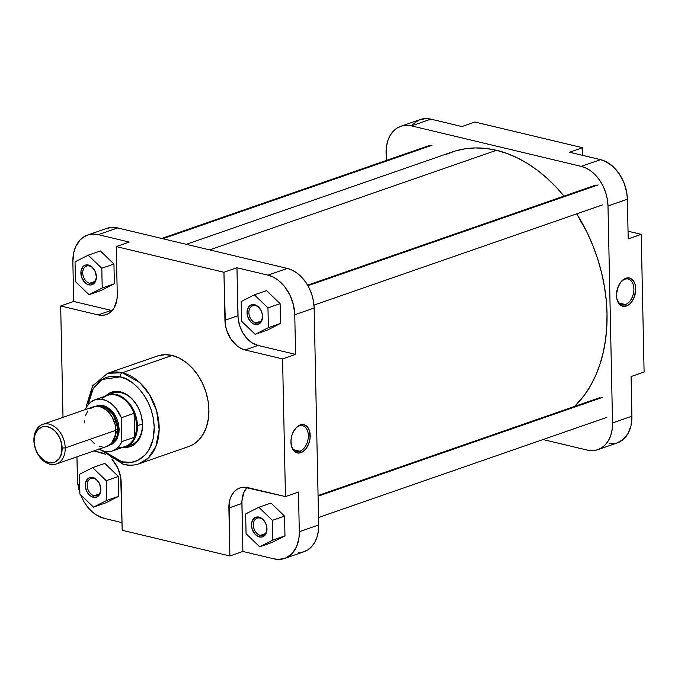 <?xml version="1.0" encoding="UTF-8"?>
<svg xmlns="http://www.w3.org/2000/svg" width="678" height="678" viewBox="0 0 678 678"><rect width="100%" height="100%" fill="white"/><g stroke="black" fill="none" stroke-linecap="round" stroke-linejoin="round"><path stroke-width="1.02" d="M625.396 304.532A13.213 8.441 103.4 0 0 633.896 288.853A13.213 8.441 103.4 0 0 624.87 279.26L625.819 278.243A14.518 9.28 -76.6 0 1 635.744 288.786A14.518 9.28 -76.6 0 1 626.404 306.015L625.396 304.532L619.192 303.049L625.396 304.532A13.213 8.441 -76.6 0 1 622.065 304.744A13.213 8.441 -76.6 0 1 616.675 297.803A13.213 8.441 103.4 0 0 625.396 304.532L626.404 306.015L630.065 303.685L632.447 300.744L634.744 295.727L635.667 287.438L634.896 283.726L633.371 280.734L629.531 278.014L624.879 278.633L620.523 282.438L617.48 288.531L616.48 295.472L616.98 299.362L618.268 302.625L621.828 305.956L626.404 306.015A14.518 9.28 -76.6 0 1 616.743 298.201A14.518 9.28 -76.6 0 1 620.489 282.48A14.518 9.28 -76.6 0 1 625.819 278.243L624.87 279.26A13.213 8.441 -76.6 0 1 628.201 279.048A13.213 8.441 -76.6 0 1 633.777 291.345A13.213 8.441 -76.6 0 1 625.396 304.532M400.749 126.294L420.131 119.565A34.892 24.849 -109.2 0 1 430.877 119.15L411.495 125.879L581.19 166.364L411.495 125.879A34.892 24.849 70.8 0 0 400.749 126.294A34.892 24.849 70.8 0 0 386.087 153.025L386.248 160.491L386.452 146.634L387.808 140.727L390.104 135.532L393.24 131.252L397.113 128.04L401.562 126.032L406.419 125.303L411.495 125.879L430.877 119.15L461.879 126.54L430.877 119.15L425.792 118.574L418.648 120.15L412.622 124.523M628.201 238.876L627.37 199.239L626.735 192.603L623.955 182.772L619.226 173.814L612.954 166.508L605.674 161.491L600.564 159.635L569.562 152.236L600.564 159.635L581.19 166.364L586.292 168.22L591.233 171.288L595.809 175.449L599.852 180.543L603.208 186.374L605.734 192.722L607.352 199.34L607.988 205.968L612.539 422.919L612.175 429.31L610.819 435.217L608.522 440.412L605.386 444.692L601.513 447.904L597.064 449.912L592.208 450.641L587.131 450.065L543.027 439.547L587.131 450.065A34.892 24.849 70.8 0 0 597.877 449.65L617.26 442.92A34.892 24.849 -109.2 0 0 631.913 416.19L631.082 376.553L631.913 416.19L612.539 422.919L607.988 205.968L627.37 199.239L628.201 238.876L641.219 234.351L628.04 231.206L641.219 234.351L644.1 372.036L641.219 234.351L628.201 238.876M609.064 443.785L614.056 443.709M616.446 443.183L622.913 439.708L627.904 433.683L630.998 425.606L631.913 416.19L612.539 422.919A34.892 24.849 70.8 0 1 597.877 449.65M582.741 155.381L582.58 147.719L474.888 122.023L582.58 147.719L569.562 152.236L582.58 147.719L582.741 155.381M644.1 372.036L631.082 376.553L644.1 372.036M461.879 126.54L474.888 122.023L461.879 126.54M607.988 205.968L627.37 199.239A34.892 24.849 -109.2 0 0 600.564 159.635L581.19 166.364A34.892 24.849 70.8 0 1 607.988 205.968M620.251 282.811A13.213 8.441 -76.6 0 1 624.87 279.26A13.213 8.441 103.4 0 0 620.251 282.811M624.141 183.238L624.87 183.941L624.896 185.331L624.87 183.941L624.141 183.238M446.005 154.44L455.438 150.94L465.294 148.762L475.473 147.923L485.889 148.44L496.432 150.296L209.663 249.885L496.432 150.296L507 153.474L517.492 157.949L527.815 163.678L537.857 170.602L547.536 178.661L556.74 187.772L564.003 196.103A143.922 102.497 -109.2 0 0 496.432 150.296A143.922 102.497 -109.2 0 0 452.099 152.016L186.314 244.317M574.647 406.402A143.922 102.497 -109.2 0 0 576.732 213.85L587.25 232.842L592.928 245.733L597.699 259.021L601.53 272.59L604.369 286.311L606.2 300.049L607.005 313.668L606.768 327.033L605.496 340.034L603.2 352.526L599.911 364.4L595.648 375.536L590.453 385.824L584.385 395.172L574.647 406.402M299.32 425.937A13.213 8.441 103.4 0 0 294.701 429.488A13.213 8.441 -76.6 0 1 299.32 425.937A13.213 8.441 -76.6 0 1 302.651 425.725A13.213 8.441 -76.6 0 1 308.227 438.03A13.213 8.441 -76.6 0 1 299.846 451.217L300.854 452.701A14.518 9.28 -76.6 0 1 291.193 444.887A14.518 9.28 -76.6 0 1 294.938 429.157A14.518 9.28 -76.6 0 1 300.269 424.92L296.608 427.259L293.549 431.352L291.93 435.217L290.947 440.776L291.43 446.048L292.718 449.311L295.455 452.218L298.049 453.074L302.727 451.785L306.151 448.505L308.727 443.751L310.058 438.242L309.693 431.581L307.82 427.42L303.981 424.699L300.269 424.92A14.518 9.28 -76.6 0 1 310.193 435.471A14.518 9.28 -76.6 0 1 300.854 452.701L299.846 451.217A13.213 8.441 -76.6 0 1 296.515 451.429A13.213 8.441 -76.6 0 1 291.125 444.48A13.213 8.441 103.4 0 0 299.846 451.217L293.642 449.734L299.846 451.217A13.213 8.441 103.4 0 0 308.346 435.539A13.213 8.441 103.4 0 0 299.32 425.937M255.479 305.617A9.051 6.441 -109.2 0 0 248.885 312.66A9.051 6.441 -109.2 0 0 255.835 322.931L254.996 324.482A10.356 7.373 70.8 0 1 247.038 312.728A10.356 7.373 70.8 0 1 254.581 304.668L255.479 305.617A9.051 6.441 70.8 0 1 262.233 314.016A9.051 6.441 70.8 0 1 258.623 322.821A9.051 6.441 70.8 0 1 255.835 322.931A9.051 6.441 70.8 0 1 249.08 314.533A9.051 6.441 70.8 0 1 252.691 305.727A9.051 6.441 70.8 0 1 255.479 305.617L254.581 304.668L257.564 306.125L261.115 310.609L262.352 314.456L262.03 320.075L260.42 322.889L257.945 324.44L253.479 323.931L250.657 321.787L247.707 316.66L247.038 312.728L247.546 309.075L250.309 305.312L254.581 304.668A10.356 7.373 70.8 0 1 262.539 316.423A10.356 7.373 70.8 0 1 254.996 324.482L255.835 322.931L260.877 321.177L255.835 322.931A9.051 6.441 -109.2 0 0 262.428 315.889A9.051 6.441 -109.2 0 0 255.479 305.617M259.928 518.06A9.051 6.441 -109.2 0 0 253.335 525.103A9.051 6.441 -109.2 0 0 260.293 535.374L259.445 536.934A10.356 7.373 70.8 0 1 251.487 525.17A10.356 7.373 70.8 0 1 259.03 517.111L259.928 518.06A9.051 6.441 70.8 0 1 266.683 526.467A9.051 6.441 70.8 0 1 263.072 535.273A9.051 6.441 70.8 0 1 260.293 535.374A9.051 6.441 70.8 0 1 253.53 526.976A9.051 6.441 70.8 0 1 257.14 518.17A9.051 6.441 70.8 0 1 259.928 518.06L259.03 517.111L262.013 518.577L265.564 523.052L266.801 526.899L266.479 532.518L263.717 536.29L260.954 537.103L257.928 536.383L255.106 534.23L252.157 529.103L251.487 525.17L251.996 521.518L254.759 517.755L259.03 517.111A10.356 7.373 70.8 0 1 266.988 528.874A10.356 7.373 70.8 0 1 259.445 536.934L260.293 535.374L265.327 533.628L260.293 535.374A9.051 6.441 -109.2 0 0 266.878 528.332A9.051 6.441 -109.2 0 0 259.928 518.06M93.759 478.422A9.051 6.441 -109.2 0 0 87.174 485.456A9.051 6.441 -109.2 0 0 94.123 495.737L93.284 497.288A10.356 7.373 70.8 0 1 85.326 485.524A10.356 7.373 70.8 0 1 92.869 477.465L93.759 478.422A9.051 6.441 70.8 0 1 100.522 486.821A9.051 6.441 70.8 0 1 96.912 495.626A9.051 6.441 70.8 0 1 94.123 495.737A9.051 6.441 70.8 0 1 87.36 487.329A9.051 6.441 70.8 0 1 90.971 478.524A9.051 6.441 70.8 0 1 93.759 478.422L92.869 477.465L95.852 478.931L99.403 483.406L100.827 489.228L100.31 492.881L97.556 496.643L94.793 497.457L91.767 496.737L88.945 494.593L86.742 491.347L85.513 487.499L85.835 481.88L88.598 478.109L92.869 477.465A10.356 7.373 70.8 0 1 100.827 489.228A10.356 7.373 70.8 0 1 93.284 497.288L94.123 495.737L99.166 493.982L94.123 495.737A9.051 6.441 -109.2 0 0 100.717 488.694A9.051 6.441 -109.2 0 0 93.759 478.422M89.31 265.971A9.051 6.441 -109.2 0 0 82.724 273.014A9.051 6.441 -109.2 0 0 89.674 283.285L88.835 284.845A10.356 7.373 70.8 0 1 80.877 273.081A10.356 7.373 70.8 0 1 88.42 265.022L89.31 265.971A9.051 6.441 70.8 0 1 96.073 274.378A9.051 6.441 70.8 0 1 92.462 283.184A9.051 6.441 70.8 0 1 89.674 283.285A9.051 6.441 70.8 0 1 82.911 274.887A9.051 6.441 70.8 0 1 86.521 266.081A9.051 6.441 70.8 0 1 89.31 265.971L88.42 265.022L91.394 266.488L94.954 270.963L96.378 276.785L95.861 280.429L93.106 284.201L90.343 285.014L87.318 284.294L84.487 282.141L81.546 277.014L80.979 271.183L82.996 266.615L85.47 265.073L88.42 265.022A10.356 7.373 70.8 0 1 96.378 276.785A10.356 7.373 70.8 0 1 88.835 284.845L89.674 283.285L94.717 281.539L89.674 283.285A9.051 6.441 -109.2 0 0 96.259 276.243A9.051 6.441 -109.2 0 0 89.31 265.971M105.938 395.672A28.781 20.501 70.8 0 1 120.43 391.825L121.32 392.774A27.476 19.569 -109.2 0 0 110.438 394.206M120.116 376.883C129.795 377.493 153.109 395.74 154.22 427.284C154.431 458.616 131.642 465.854 121.896 461.828A3.492 2.229 103.4 0 0 123.362 464.413A3.492 2.229 -76.6 0 1 121.896 461.828L112.209 457.701L104.243 451.26L121.896 461.828L131.498 462.303L137.448 460.548L145.126 454.997L149.118 449.548L153.05 439.268L154.22 427.284L153.414 418.843L151.355 410.427L148.126 402.351L143.863 394.927L138.719 388.443L132.896 383.155L126.608 379.248L120.116 376.883A3.492 2.229 -76.6 0 1 122.354 372.747A3.492 2.229 103.4 0 0 120.116 376.883L113.65 376.154L107.471 377.087L104.556 378.163L99.242 381.502L94.759 386.291L91.284 392.35L88.954 399.444L88.072 404.715L93.123 388.765L102.056 379.485L120.116 376.883M101.861 450.523L123.396 464.422C128.82 465.701 134.032 465.498 139.024 463.794L148.312 458.031L155.889 446.455L159.144 429.589L156.61 410.758L149.313 394.274L139.846 382.629L122.354 372.747A47.892 34.103 70.8 0 1 158.135 417.207A47.892 34.103 70.8 0 1 139.024 463.794A47.892 34.103 70.8 0 1 124.277 464.362A3.492 2.229 -76.6 0 1 123.362 464.413M112.853 393.104A27.476 19.569 70.8 0 1 121.32 392.774A27.476 19.569 70.8 0 1 141.846 418.284A27.476 19.569 70.8 0 1 130.888 445.014M139.024 463.794L188.772 446.514A47.892 34.103 -109.2 0 0 207.875 399.927A47.892 34.103 -109.2 0 0 172.102 355.467L122.354 372.747L172.102 355.467L165.135 354.679L157.254 356.077M298.354 552.697L303.21 551.968L307.659 549.96L311.533 546.748L314.668 542.468L316.965 537.273L318.313 531.366L318.677 524.975L314.134 308.024L313.499 301.388L311.88 294.777L309.346 288.43L305.998 282.599L301.956 277.505L297.371 273.344L292.438 270.276L287.328 268.42L117.641 227.935A34.892 24.849 -109.2 0 0 106.895 228.35L87.513 235.08A34.892 24.849 70.8 0 0 72.86 261.81L73.69 301.447L60.673 305.964L73.69 301.447L111.217 310.397L98.2 314.923L102.005 315.355L105.649 314.804L108.989 313.295L111.887 310.888L114.243 307.676L116.98 299.354L117.252 294.557A26.171 18.637 70.8 0 1 106.26 314.609A26.171 18.637 70.8 0 1 98.2 314.923L60.673 305.964L63.003 417.343L60.673 305.964L98.2 314.923L111.217 310.397A26.171 18.637 -109.2 0 0 112.158 310.6L73.69 301.447L72.86 261.81L73.775 252.394L75.605 246.809L80.004 240.037L83.877 236.825L88.326 234.817L93.183 234.088L98.259 234.664L129.261 242.063L116.252 246.58L223.935 272.268L225.418 325.228L226.63 330.186L231.045 339.322L237.512 346.263L241.215 348.56L245.046 349.958L282.573 358.908L285.455 496.593L244.122 487.202L240.478 487.753L237.139 489.262L234.241 491.66L231.884 494.881L230.164 498.771L229.147 503.203L229.876 555.977L122.193 530.281L120.709 477.329L117.599 467.608L112.048 459.413M101.183 290.464L114.362 283.785L113.946 264.03L100.361 250.962L113.946 264.03L114.362 283.785L101.183 290.464L89.038 294.684L102.209 287.997L101.793 268.251L88.208 255.182L75.038 261.861L75.453 281.616L89.038 294.684L101.183 290.464M122.032 522.619L104.209 518.365L96.598 515.119L91.818 511.492L87.487 506.839L83.767 501.347L80.623 494.762A34.892 24.849 70.8 0 0 104.209 518.365L122.032 522.619M79.868 492.669L77.597 482.066L76.945 456.819L77.402 478.761A34.892 24.849 70.8 0 0 79.868 492.669M105.632 502.906L118.811 496.228L118.396 476.473L104.81 463.405L118.396 476.473L118.811 496.228L105.632 502.906L93.488 507.127L106.658 500.449L106.243 480.694L92.657 467.625L79.487 474.312L79.902 494.059L93.488 507.127L105.632 502.906M112.15 459.523A26.171 18.637 70.8 0 1 121.184 482.304L122.193 530.281L229.876 555.977L228.876 508A26.171 18.637 70.8 0 1 239.868 487.948A26.171 18.637 70.8 0 1 247.928 487.635L285.455 496.593L298.473 492.067L285.455 496.593L282.573 358.908L295.591 354.391L294.761 314.753L295.591 354.391L258.064 345.433L252.352 343L247.097 338.619L242.732 332.669L239.648 325.669L238.105 318.211L236.953 267.751L267.954 275.149L273.056 277.005L277.997 280.073L284.675 286.675L289.972 295.159L293.43 304.795L294.761 314.753L314.134 308.024L318.677 524.975L299.303 531.705L298.473 492.067L299.303 531.705L298.939 538.095L296.549 546.705L292.15 553.477L286.116 557.85L278.972 559.426L273.895 558.85L242.894 551.46L241.936 501.042L243.953 492.228L247.25 487.143M271.802 542.553L284.972 535.874L284.557 516.119L270.971 503.051L284.557 516.119L284.972 535.874L271.802 542.553L259.657 546.773L272.827 540.086L272.412 520.34L258.827 507.271L245.656 513.949L246.063 533.705L259.657 546.773L271.802 542.553M267.352 330.11L280.523 323.423L280.107 303.676L266.522 290.608L280.107 303.676L280.523 323.423L267.352 330.11L255.199 334.33L268.378 327.644L267.963 307.888L254.377 294.82L241.207 301.507L241.614 321.262L255.199 334.33L267.352 330.11M87.513 235.08A34.892 24.849 70.8 0 1 98.259 234.664L117.641 227.935L98.259 234.664L129.261 242.063L116.252 246.58L117.252 294.557L116.252 246.58L223.935 272.268L236.953 267.751L267.954 275.149L287.328 268.42L117.641 227.935L112.565 227.359L106.827 228.376M105.463 454.268L93.979 450.904L101.081 452.599A26.171 18.637 70.8 0 1 105.463 454.268M188.687 446.548L193.772 444.115L199.078 439.717L203.392 433.835L206.536 426.708L208.392 418.597L208.892 409.826L208.019 400.723L205.798 391.647L202.324 382.934L197.722 374.934L192.171 367.934L185.891 362.23L179.111 358.018L172.102 355.467A47.892 34.103 -109.2 0 0 157.355 356.043L107.607 373.315A47.892 34.103 70.8 0 1 122.354 372.747L107.607 373.315L92.657 385.816L86.835 404.351L86.665 406.766M123.684 447.268L129.778 446.768L133.447 445.107L136.642 442.463L140.27 436.869L141.778 432.267L142.541 424.496L141.448 416.284L139.727 410.91L137.287 405.859L132.49 399.317L128.71 395.884L124.642 393.35L118.319 391.452L114.201 391.52L108.556 393.604L105.37 396.257M246.987 487.44A26.171 18.637 -109.2 0 0 241.893 503.474L228.876 508L241.893 503.474L242.894 551.46L229.876 555.977L242.894 551.46L273.895 558.85A34.892 24.849 70.8 0 0 284.641 558.435A34.892 24.849 70.8 0 0 299.303 531.705L318.677 524.975A34.892 24.849 -109.2 0 1 304.024 551.706L284.641 558.435M287.328 268.42L267.954 275.149A34.892 24.849 70.8 0 1 294.761 314.753L314.134 308.024A34.892 24.849 -109.2 0 0 287.328 268.42M245.046 349.958L258.064 345.433L295.591 354.391L282.573 358.908L245.046 349.958A26.171 18.637 70.8 0 1 224.943 320.253L237.961 315.728A26.171 18.637 -109.2 0 0 258.064 345.433L245.046 349.958M223.935 272.268L236.953 267.751L237.961 315.728L224.943 320.253L223.935 272.268M241.207 301.507L241.614 321.262L255.199 334.33L268.378 327.644L280.523 323.423L268.378 327.644L267.963 307.888L280.107 303.676L267.963 307.888L254.377 294.82L266.522 290.608L254.377 294.82L241.207 301.507M245.656 513.949L246.063 533.705L259.657 546.773L272.827 540.086L284.972 535.874L272.827 540.086L272.412 520.34L284.557 516.119L272.412 520.34L258.827 507.271L270.971 503.051L258.827 507.271L245.656 513.949M79.487 474.312L79.902 494.059L93.488 507.127L106.658 500.449L118.811 496.228L106.658 500.449L106.243 480.694L118.396 476.473L106.243 480.694L92.657 467.625L104.81 463.405L92.657 467.625L79.487 474.312M75.038 261.861L75.453 281.616L89.038 294.684L102.209 287.997L114.362 283.785L102.209 287.997L101.793 268.251L113.946 264.03L101.793 268.251L88.208 255.182L100.361 250.962L88.208 255.182L75.038 261.861M128.303 445.641A27.476 19.569 -109.2 0 0 142.134 420.097A27.476 19.569 -109.2 0 0 121.32 392.774L120.43 391.825A28.781 20.501 70.8 0 1 142.482 423.021A28.781 20.501 70.8 0 1 123.862 447.285M106.556 446.522L111.548 443.395L117.921 429.132L119.15 429.081L117.387 438.276L109.277 445.285M56.435 463.947L107.048 446.37A20.933 14.908 -109.2 0 0 115.845 430.327L65.224 447.904A20.933 14.908 70.8 0 1 56.435 463.947A20.933 14.908 70.8 0 1 33.9 440.429L34.086 441.327A18.755 13.357 70.8 0 1 47.74 426.733A18.755 13.357 70.8 0 1 62.147 448.022L65.224 447.904A20.933 14.908 -109.2 0 0 49.147 424.14A20.933 14.908 -109.2 0 0 33.9 440.429A20.933 14.908 70.8 0 1 42.697 424.394A20.933 14.908 70.8 0 1 65.224 447.904L115.845 430.327A20.933 14.908 -109.2 0 0 93.31 406.817L42.697 424.394M137.439 425.699L142.431 423.962L137.439 425.699A27.476 19.569 -109.2 0 0 125.93 399.791A27.476 19.569 -109.2 0 0 104.726 396.384A27.476 19.569 70.8 0 1 107.861 394.833A27.476 19.569 70.8 0 1 137.439 425.699L136.609 425.792L137.439 425.699A27.476 19.569 70.8 0 1 125.888 446.751A27.476 19.569 70.8 0 1 122.464 447.472A27.476 19.569 -109.2 0 0 137.439 425.699M101.7 399.249A27.044 19.255 70.8 0 1 134.075 413.309A27.044 19.255 70.8 0 1 136.609 425.792A27.044 19.255 70.8 0 1 134.575 437.191L121.845 441.607L120.472 444.276L116.819 448.514L112.192 451.04L109.624 451.599L104.192 451.251L98.717 448.997M115.828 429.852L117.921 429.132A19.848 14.136 -109.2 0 0 98.666 406.351L106.955 408.419L113.59 415.131L117.921 429.132L115.828 429.852M94.776 399.842A27.044 19.255 70.8 0 0 85.453 409.165L86.826 406.495L90.479 402.257L95.106 399.732L100.361 399.105L105.861 400.418L111.2 403.571L115.98 408.342L121.345 417.724L134.075 413.309A27.044 19.255 -109.2 0 0 107.505 395.418L94.776 399.842A27.044 19.255 70.8 0 1 121.345 417.724L121.845 441.607A27.044 19.255 70.8 0 1 112.523 450.929A27.044 19.255 70.8 0 1 99.005 449.158M34.086 441.327L35.01 434.717L37.926 429.615L42.4 426.818L46.367 426.487L51.833 428.479L55.604 431.615L59.579 437.488L61.808 444.454L61.656 453.082L59.206 458.642L55.062 462.074L49.867 462.854L44.401 460.87L38.46 454.989L35.298 448.446L33.9 440.429A20.933 14.908 -109.2 0 0 49.986 464.193A20.933 14.908 -109.2 0 0 65.224 447.904L62.147 448.022A18.755 13.357 70.8 0 1 48.494 462.608A18.755 13.357 70.8 0 1 34.086 441.327M90.564 439.7L94.573 443.666M99.064 446.158L102.132 446.887M108.548 445.421L112.607 443.921L116.769 439.471L118.93 432.878L119.15 429.081L117.921 429.132A19.848 14.136 -109.2 0 1 111.539 443.404L114.192 439.327L115.811 432.276L115.048 424.352L112.023 416.775L107.192 410.69L101.293 407.029L95.234 406.342L89.92 408.741M87.801 410.995L85.547 415.478M84.547 420.911L84.513 422.852M119.15 429.081L118.362 423.174L116.311 417.453L114.319 413.987L110.59 409.648L106.268 406.673L103.234 405.571L98.751 405.351L95.734 406.275L104.929 406.088L113.421 412.741L119.15 429.081M112.523 450.929L125.244 446.514A27.044 19.255 -109.2 0 0 134.575 437.191A27.044 19.255 70.8 0 1 118.319 447.107M121.345 417.724L134.075 413.309L134.575 437.191L121.845 441.607L121.345 417.724M134.575 437.191L136.159 431.801L136.609 425.792L135.897 419.512L134.075 413.309L134.575 437.191M431.988 145.27L162.889 238.732L431.988 145.27M598.157 184.916L307.922 285.709L598.157 184.916M602.606 397.359L318.075 496.177L602.606 397.359M616.607 297.422L616.743 298.201M291.057 444.107L291.193 444.887M117.76 391.401L107.861 394.833M135.786 443.31L125.888 446.751M161.745 238.453L429.369 145.507M313.973 305.1L602.403 204.934M307.6 285.15L595.538 185.153M318.524 517.509L606.852 417.377M318.067 495.508L599.988 397.596"/></g></svg>
